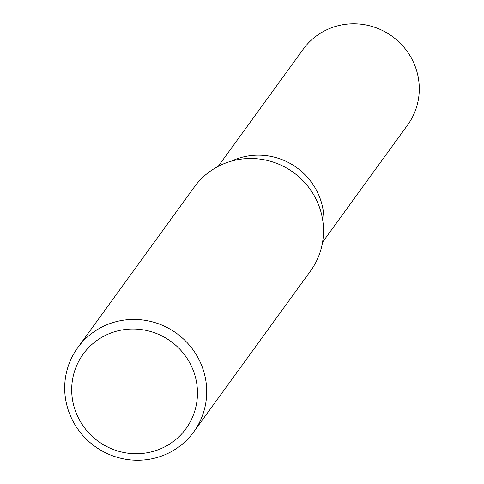 <?xml version="1.0" encoding="UTF-8"?>
<svg xmlns="http://www.w3.org/2000/svg" width="484" height="484" viewBox="0 0 484 484"><rect width="100%" height="100%" fill="white"/><g stroke="black" fill="none" stroke-linecap="round" stroke-linejoin="round"><path stroke-width="0.73" d="M317.776 192.886A64.511 62.751 36 0 1 323.463 227.946A64.511 62.751 36 0 0 317.776 192.886A64.511 62.751 36 0 0 231.425 161.142A64.511 62.751 36 0 1 317.776 192.886M77.694 347.736L194.495 186.8A71.674 69.726 36 0 1 316.663 200.406A71.674 69.726 36 0 1 310.516 271.004L193.709 431.94A71.674 69.726 36 0 1 71.541 418.333A71.674 69.726 36 0 1 77.694 347.736A71.674 69.726 36 0 1 199.862 361.342A71.674 69.726 36 0 1 193.709 431.94M191.41 366.134A63.483 61.758 36 0 1 161.541 448.396A63.483 61.758 36 0 1 77.761 416.609A63.483 61.758 36 0 1 107.63 334.347A63.483 61.758 36 0 1 191.41 366.134M218.151 166.411L303.166 49.277A64.511 62.751 36 0 1 413.118 61.522A64.511 62.751 36 0 1 407.582 125.06L322.568 242.194"/></g></svg>
